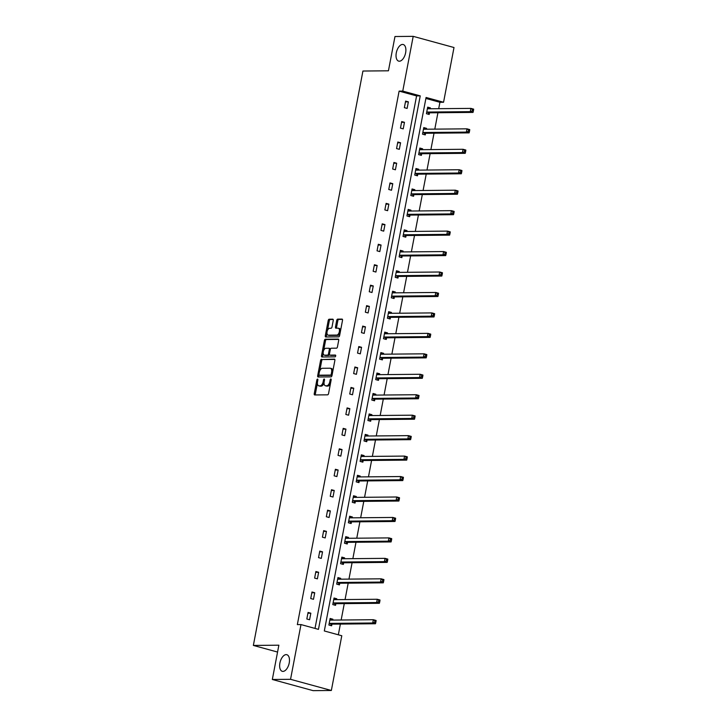 <?xml version="1.0" encoding="UTF-8"?>
<svg xmlns="http://www.w3.org/2000/svg" width="727" height="727" viewBox="0 0 727 727"><rect width="100%" height="100%" fill="white"/><g stroke="black" fill="none" stroke-linecap="round" stroke-linejoin="round"><path stroke-width="1.09" d="M399.359 61.213A8.615 4.535 -74.7 0 0 405.493 53.398A8.615 4.535 -74.7 0 0 403.231 44.52A8.615 4.535 -74.7 0 0 402.558 44.429A8.615 4.535 -74.7 0 0 396.424 52.244A8.615 4.535 -74.7 0 0 398.687 61.132A8.615 4.535 -74.7 0 0 399.359 61.213M282.957 671.403A8.615 4.535 -74.7 0 0 289.092 663.587A8.615 4.535 -74.7 0 0 286.829 654.709A8.615 4.535 -74.7 0 0 286.156 654.618A8.615 4.535 -74.7 0 0 280.031 662.433A8.615 4.535 -74.7 0 0 282.285 671.312A8.615 4.535 -74.7 0 0 282.957 671.403M317.526 379.094A0.927 0.491 -74.7 0 0 316.854 379.994L314.246 393.67A1.318 0.7 -74.7 0 0 314.618 394.934A1.318 0.7 -74.7 0 0 314.718 394.952L327.595 394.834A1.318 0.7 -74.7 0 0 328.559 393.534L331.167 379.867A0.927 0.491 -74.7 0 0 330.158 379.876L329.822 381.639A4.226 2.226 -74.7 0 1 326.75 385.783L325.678 385.792A4.226 2.226 -74.7 0 1 325.351 385.746A4.226 2.226 -74.7 0 1 324.169 381.693L324.515 379.921A0.927 0.491 -74.7 0 0 323.506 379.93L323.17 381.702A4.226 2.226 -74.7 0 1 320.098 385.846L319.026 385.855A4.226 2.226 -74.7 0 1 318.69 385.81A4.226 2.226 -74.7 0 1 317.517 381.757L317.853 379.985A0.927 0.491 -74.7 0 0 317.526 379.094M333.248 320.462A1.318 0.7 -74.7 0 0 332.884 319.189A1.318 0.7 -74.7 0 0 332.775 319.18L329.167 319.217A1.318 0.7 -74.7 0 0 328.204 320.507L325.305 335.692A1.318 0.7 -74.7 0 0 325.678 336.964A1.318 0.7 -74.7 0 0 325.778 336.974L338.655 336.855A1.318 0.7 -74.7 0 0 339.618 335.565L342.508 320.371A1.318 0.7 -74.7 0 0 342.144 319.108A1.318 0.7 -74.7 0 0 342.044 319.098L337.682 319.135A1.318 0.7 -74.7 0 0 336.719 320.425L335.474 326.932A1.318 0.7 -74.7 0 0 335.847 328.195A1.318 0.7 -74.7 0 0 335.947 328.204L338.11 328.186A3.535 1.863 -74.7 0 1 338.391 328.222A3.535 1.863 -74.7 0 1 339.318 331.866A3.535 1.863 -74.7 0 1 336.801 335.074L328.322 335.156A3.535 1.863 -74.7 0 1 328.05 335.12A3.535 1.863 -74.7 0 1 327.114 331.476A3.535 1.863 -74.7 0 1 329.631 328.268L331.049 328.25A1.318 0.7 -74.7 0 0 332.012 326.959L333.248 320.462M331.348 690.477L313.128 690.65L272.325 679.481L278.868 645.194L253.359 645.431L362.927 71.037L388.436 70.801L394.979 36.523L413.2 36.35L454.002 47.519L443.561 102.253L426.077 97.473L324.315 630.963L341.79 635.743L331.348 690.477L290.546 679.318L300.987 624.575L318.462 629.364L420.233 95.873L402.758 91.093L413.2 36.35M272.325 679.481L290.546 679.318M315.009 628.41L416.589 95.909L399.114 91.12L297.343 624.611L300.987 624.575M399.114 91.12L402.758 91.093M321.534 359.238A1.318 0.7 -74.7 0 0 320.571 360.528L317.672 375.714A1.318 0.7 -74.7 0 0 318.035 376.986A1.318 0.7 -74.7 0 0 318.144 376.995L331.021 376.877A1.318 0.7 -74.7 0 0 331.975 375.586L334.874 360.401A1.318 0.7 -74.7 0 0 334.511 359.129A1.318 0.7 -74.7 0 0 334.411 359.12L322.634 359.538A1.318 0.7 -74.7 0 0 321.67 360.837L319.753 370.906M321.488 355.703L324.387 340.518A1.318 0.7 -74.7 0 1 325.351 339.227L338.228 339.109A1.318 0.7 -74.7 0 1 338.328 339.118A1.318 0.7 -74.7 0 1 338.691 340.39L337.455 346.888A1.318 0.7 -74.7 0 1 336.492 348.178L331.276 348.224A1.318 0.7 -74.7 0 0 330.312 349.523L329.485 353.831A1.318 0.7 -74.7 0 0 329.858 355.103A1.318 0.7 -74.7 0 0 329.958 355.112L335.392 355.067A0.927 0.491 -74.7 0 1 335.047 356.866L321.961 356.984A1.318 0.7 -74.7 0 1 321.861 356.975A1.318 0.7 -74.7 0 1 321.488 355.703L322.597 356.003L323.17 352.958M253.359 645.431L277.56 652.055M426.367 129.215L426.531 128.352L423.777 127.598L422.523 134.159L425.277 134.913L425.559 133.441M418.561 170.118L418.725 169.264L415.971 168.51L414.717 175.062L417.48 175.816L417.761 174.353M410.764 211.021L410.928 210.167L408.165 209.412L406.92 215.964L409.674 216.719L409.955 215.256M402.958 251.933L403.121 251.069L400.368 250.315L399.114 256.876L401.867 257.631L402.149 256.158M395.152 292.836L395.315 291.981L392.562 291.227L391.308 297.779L394.07 298.533L394.343 297.07M387.355 333.748L387.518 332.884L384.756 332.13L383.511 338.691L386.264 339.445L386.546 337.973M379.549 374.65L379.712 373.796L376.959 373.042L375.705 379.594L378.458 380.348L378.74 378.885M371.742 415.553L371.906 414.699L369.152 413.945L367.898 420.497L370.661 421.251L370.934 419.788M363.945 456.465L364.109 455.602L361.346 454.848L360.101 461.409L362.855 462.163L363.137 460.691M356.139 497.368L356.303 496.514L353.54 495.759L352.295 502.312L355.049 503.066L355.33 501.603M348.333 538.28L348.497 537.417L345.743 536.662L344.489 543.223L347.252 543.978L347.524 542.506M340.527 579.183L340.69 578.328L337.937 577.574L336.683 584.126L339.445 584.881L339.727 583.418M332.73 620.086L332.893 619.231L330.131 618.477L328.886 625.029L331.639 625.783L331.921 624.32M338.337 634.798L340.381 624.066M341.154 620.013L344.28 603.619M345.061 599.557L348.188 583.163M348.96 579.101L352.086 562.707M352.859 558.654L355.985 542.26M356.766 538.198L359.892 521.804M360.665 517.742L363.791 501.348M364.563 497.295L367.689 480.901M368.471 476.839L371.597 460.445M372.369 456.383L375.495 439.989M376.268 435.936L379.394 419.543M380.176 415.48L383.302 399.087M384.074 395.025L387.2 378.631M387.973 374.569L391.108 358.175M391.88 354.122L395.006 337.728M395.779 333.666L398.905 317.272M399.677 313.21L402.813 296.816M403.585 292.763L406.711 276.369M407.483 272.307L410.61 255.913M411.382 251.851L414.517 235.457M415.29 231.404L418.416 215.01M419.188 210.948L422.314 194.554M423.087 190.492L426.222 174.098M426.994 170.036L430.12 153.642M430.893 149.589L434.019 133.195M434.801 129.133L437.927 112.74M438.699 108.677L439.917 102.289L425.895 98.454M336.628 599.639L336.792 598.775L334.038 598.021L332.784 604.582L335.547 605.337L335.819 603.864M344.434 558.727L344.598 557.873L341.835 557.118L340.59 563.67L343.344 564.425L343.626 562.962M352.241 517.824L352.404 516.97L349.642 516.215L348.387 522.768L351.15 523.522L351.432 522.059M360.038 476.921L360.201 476.058L357.448 475.304L356.194 481.865L358.956 482.619L359.229 481.147M367.844 436.009L368.007 435.155L365.245 434.401L364 440.953L366.753 441.707L367.035 440.244M375.65 395.106L375.814 394.243L373.051 393.489L371.806 400.05L374.559 400.804L374.841 399.332M383.447 354.194L383.611 353.34L380.857 352.586L379.603 359.138L382.366 359.892L382.638 358.429M391.253 313.292L391.417 312.437L388.663 311.683L387.409 318.235L390.163 318.989L390.444 317.526M399.059 272.389L399.223 271.525L396.46 270.771L395.215 277.332L397.969 278.087L398.251 276.614M406.856 231.477L407.02 230.623L404.267 229.868L403.012 236.42L405.775 237.175L406.057 235.712M414.663 190.574L414.826 189.711L412.073 188.956L410.819 195.518L413.572 196.272L413.854 194.8M422.469 149.662L422.632 148.808L419.87 148.054L418.625 154.606L421.378 155.36L421.66 153.897M430.266 108.759L430.429 107.905L427.676 107.151L426.422 113.703L429.184 114.457L429.466 112.994M439.917 102.289L443.561 102.253M416.589 95.909L420.233 95.873M408.374 101.862L407.12 108.423L404.366 107.669L405.621 101.108L408.374 101.862L405.466 101.889M404.476 122.318L403.221 128.879L400.468 128.116L401.713 121.563L404.476 122.318L401.568 122.345M400.568 142.774L399.323 149.326L396.56 148.572L397.814 142.019L400.568 142.774L397.669 142.801M396.669 163.23L395.415 169.782L392.662 169.028L393.916 162.475L396.669 163.23L393.761 163.248M392.771 183.677L391.517 190.238L388.763 189.483L390.008 182.922L392.771 183.677L389.863 183.704M388.863 204.133L387.618 210.685L384.856 209.93L386.11 203.378L388.863 204.133L385.964 204.16M384.965 224.588L383.711 231.141L380.957 230.386L382.211 223.834L384.965 224.588L382.057 224.616M381.066 245.035L379.812 251.597L377.059 250.842L378.304 244.281L381.066 245.035L378.158 245.063M377.159 265.491L375.914 272.043L373.151 271.289L374.405 264.737L377.159 265.491L374.26 265.519M373.26 285.947L372.006 292.499L369.252 291.745L370.506 285.193L373.26 285.947L370.352 285.975M369.361 306.394L368.107 312.955L365.354 312.201L366.599 305.64L369.361 306.394L366.453 306.421M365.454 326.85L364.209 333.402L361.446 332.648L362.7 326.096L365.454 326.85L362.546 326.877M361.555 347.306L360.301 353.858L357.548 353.104L358.802 346.552L361.555 347.306L358.647 347.333M357.657 367.762L356.403 374.314L353.649 373.56L354.894 366.999L357.657 367.762L354.749 367.78M353.749 388.209L352.504 394.77L349.742 394.016L350.996 387.455L353.749 388.209L350.841 388.236M349.851 408.665L348.596 415.217L345.843 414.463L347.097 407.911L349.851 408.665L346.943 408.692M345.952 429.121L344.698 435.673L341.944 434.919L343.189 428.367L345.952 429.121L343.044 429.148M342.044 449.568L340.799 456.129L338.037 455.375L339.291 448.813L342.044 449.568L339.136 449.595M338.146 470.024L336.892 476.576L334.138 475.822L335.383 469.269L338.146 470.024L335.238 470.051M334.247 490.48L332.993 497.032L330.24 496.277L331.485 489.725L334.247 490.48L331.339 490.507M330.34 510.927L329.095 517.488L326.332 516.733L327.586 510.172L330.34 510.927L327.432 510.954M326.441 531.382L325.187 537.935L322.434 537.18L323.679 530.628L326.441 531.382L323.533 531.41M322.543 551.838L321.289 558.391L318.535 557.636L319.78 551.084L322.543 551.838L319.635 551.866M318.635 572.285L317.39 578.846L314.627 578.092L315.882 571.531L318.635 572.285L315.727 572.313M314.736 592.741L313.482 599.302L310.729 598.548L311.974 591.987L314.736 592.741L311.828 592.769M310.829 613.197L309.584 619.749L306.821 618.995L308.075 612.443L310.829 613.197L307.93 613.224M332.893 619.231L330.031 619.022M336.792 598.775L333.929 598.566M340.69 578.328L337.837 578.119M344.598 557.873L341.735 557.664M348.497 537.417L345.634 537.208M352.404 516.97L349.542 516.752M356.303 496.514L353.44 496.305M360.201 476.058L357.339 475.849M364.109 455.602L361.246 455.393M368.007 435.155L365.145 434.946M371.906 414.699L369.043 414.49M375.814 394.243L372.951 394.034M379.712 373.796L376.85 373.587M383.611 353.34L380.748 353.131M387.518 332.884L384.656 332.675M391.417 312.437L388.554 312.228M395.315 291.981L392.453 291.772M399.223 271.525L396.36 271.316M403.121 251.069L400.259 250.86M407.02 230.623L404.157 230.414M410.928 210.167L408.065 209.958M414.826 189.711L411.964 189.502M418.725 169.264L415.871 169.055M422.632 148.808L419.77 148.599M426.531 128.352L423.668 128.143M430.429 107.905L427.576 107.696M318.69 385.81L319.798 386.11A4.226 2.226 -74.7 0 0 320.125 386.155L319.026 385.855M324.042 382.92A4.226 2.226 -74.7 0 1 321.198 386.146L320.125 386.155M325.351 385.746L326.45 386.055A4.226 2.226 -74.7 0 0 326.777 386.092L325.678 385.792M330.476 383.465A4.226 2.226 -74.7 0 1 327.85 386.082L326.777 386.092M317.39 383.274L315.354 393.97A1.318 0.7 -74.7 0 0 315.409 394.943M334.811 359.429L322.634 359.538M318.98 374.95L318.771 376.023A1.318 0.7 -74.7 0 0 318.835 376.995M318.944 374.296A0.927 0.491 -74.7 0 0 319.271 375.187L330.576 375.087A0.927 0.491 -74.7 0 0 331.248 374.178L331.603 372.315A4.226 2.226 -74.7 0 0 330.431 368.262A4.226 2.226 -74.7 0 0 330.103 368.216L322.379 368.289A4.226 2.226 -74.7 0 0 319.298 372.424L318.944 374.296M320.234 375.45A0.927 0.491 -74.7 0 0 320.38 375.486L319.271 375.187M332.066 375.141A0.927 0.491 -74.7 0 1 331.676 375.386L320.38 375.486M332.839 371.097A4.226 2.226 -74.7 0 0 331.53 368.562L330.431 368.262M323.642 350.514L325.487 340.818L324.387 340.518M338.637 339.418L326.45 339.527A1.318 0.7 -74.7 0 0 325.487 340.818M330.867 355.358A1.318 0.7 -74.7 0 0 330.958 355.403A1.318 0.7 -74.7 0 0 331.058 355.412L335.71 355.376M325.85 348.278A3.535 1.863 -74.7 0 0 323.333 351.486A3.535 1.863 -74.7 0 0 324.26 355.13A3.535 1.863 -74.7 0 0 324.542 355.167L327.523 355.139A1.318 0.7 -74.7 0 0 328.486 353.84L329.313 349.533A1.318 0.7 -74.7 0 0 328.94 348.26A1.318 0.7 -74.7 0 0 328.84 348.251L325.85 348.278M325.114 355.321A3.535 1.863 -74.7 0 0 325.369 355.43A3.535 1.863 -74.7 0 0 325.641 355.467L324.542 355.167M329.476 354.558A1.318 0.7 -74.7 0 1 328.631 355.439L325.641 355.467M330.431 349.114A1.318 0.7 -74.7 0 0 330.049 348.569A1.318 0.7 -74.7 0 0 329.94 348.551L329.04 348.306M322.597 356.003A1.318 0.7 -74.7 0 0 322.652 356.975M328.895 335.311A3.535 1.863 -74.7 0 0 329.149 335.42A3.535 1.863 -74.7 0 0 329.422 335.456L328.322 335.156M340.045 333.302A3.535 1.863 -74.7 0 1 337.901 335.374L329.422 335.456M340.572 330.531A3.535 1.863 -74.7 0 0 339.491 328.522L338.391 328.222M342.453 319.407L338.782 319.435A1.318 0.7 -74.7 0 0 337.819 320.734L336.583 327.232A1.318 0.7 -74.7 0 0 336.646 328.204M326.959 333.111L326.414 335.992A1.318 0.7 -74.7 0 0 326.468 336.964M333.184 319.489L330.267 319.517A1.318 0.7 -74.7 0 0 329.304 320.807L327.486 330.34M331.885 620.095L330.867 619.25M330.24 625.402L332.039 624.239A1.345 0.709 105.3 0 1 332.33 624.148L375.477 623.748L372.724 622.994L373.342 619.713L330.203 620.113A1.345 0.709 105.3 0 1 330.094 620.104A1.345 0.709 105.3 0 1 329.949 620.022L329.858 619.94M329.167 623.566L329.286 623.484A1.345 0.709 105.3 0 1 329.576 623.393L372.724 622.994L374.687 622.221L375.786 622.53L376.032 621.212L374.932 620.913L374.687 622.221M374.932 620.913L373.342 619.713L376.104 620.467L376.032 621.212M375.786 622.53L375.477 623.748M335.792 599.648L334.765 598.794M334.138 604.955L335.947 603.792A1.345 0.709 105.3 0 1 336.237 603.692L379.376 603.292L376.622 602.538L377.249 599.257L334.102 599.657A1.345 0.709 105.3 0 1 333.993 599.648A1.345 0.709 105.3 0 1 333.847 599.566L333.757 599.493M333.066 603.11L333.184 603.037A1.345 0.709 105.3 0 1 333.475 602.937L376.622 602.538L378.585 601.774L379.685 602.074L379.939 600.766L378.831 600.457L378.585 601.774M378.831 600.457L377.249 599.257L380.003 600.011L379.939 600.766M379.685 602.074L379.376 603.292M339.691 579.192L338.673 578.347M338.046 584.499L339.845 583.336A1.345 0.709 105.3 0 1 340.136 583.236L383.283 582.836L380.521 582.082L381.148 578.81L338 579.21A1.345 0.709 105.3 0 1 337.901 579.192A1.345 0.709 105.3 0 1 337.746 579.11L337.655 579.037M336.964 582.663L337.092 582.581A1.345 0.709 105.3 0 1 337.383 582.481L380.521 582.082L382.484 581.318L383.592 581.618L383.838 580.31L382.738 580.01L382.484 581.318M382.738 580.01L381.148 578.81L383.911 579.564L383.838 580.31M383.592 581.618L383.283 582.836M343.589 558.736L342.571 557.891M341.944 564.043L343.744 562.88A1.345 0.709 105.3 0 1 344.035 562.789L387.182 562.389L384.429 561.635L385.046 558.354L341.908 558.754A1.345 0.709 105.3 0 1 341.799 558.736A1.345 0.709 105.3 0 1 341.654 558.663L341.563 558.581M340.872 562.207L340.99 562.125A1.345 0.709 105.3 0 1 341.281 562.035L384.429 561.635L386.391 560.862L387.491 561.171L387.736 559.854L386.637 559.554L386.391 560.862M386.637 559.554L385.046 558.354L387.809 559.108L387.736 559.854M387.491 561.171L387.182 562.389M347.497 538.28L346.47 537.435M345.843 543.587L347.651 542.433A1.345 0.709 105.3 0 1 347.942 542.333L391.081 541.933L388.327 541.179L388.954 537.898L345.807 538.298A1.345 0.709 105.3 0 1 345.707 538.289A1.345 0.709 105.3 0 1 345.552 538.207L345.461 538.134M344.771 541.751L344.889 541.679A1.345 0.709 105.3 0 1 345.18 541.579L388.327 541.179L390.29 540.415L391.39 540.715L391.644 539.407L390.535 539.098L390.29 540.415M390.535 539.098L388.954 537.898L391.708 538.652L391.644 539.407M391.39 540.715L391.081 541.933M351.395 517.833L350.378 516.988M349.751 523.14L351.55 521.977A1.345 0.709 105.3 0 1 351.841 521.877L394.988 521.477L392.226 520.723L392.853 517.451L349.705 517.851A1.345 0.709 105.3 0 1 349.605 517.833A1.345 0.709 105.3 0 1 349.451 517.751L349.36 517.679M348.669 521.304L348.796 521.223A1.345 0.709 105.3 0 1 349.087 521.123L392.226 520.723L394.188 519.959L395.297 520.259L395.543 518.951L394.443 518.651L394.188 519.959M394.443 518.651L392.853 517.451L395.615 518.206L395.543 518.951M395.297 520.259L394.988 521.477M355.294 497.377L354.276 496.532M353.649 502.684L355.448 501.521A1.345 0.709 105.3 0 1 355.739 501.43L398.887 501.03L396.133 500.267L396.76 496.995L353.613 497.395A1.345 0.709 105.3 0 1 353.504 497.377A1.345 0.709 105.3 0 1 353.358 497.304L353.267 497.223M352.577 500.848L352.695 500.767A1.345 0.709 105.3 0 1 352.986 500.667L396.133 500.267L398.096 499.504L399.196 499.803L399.45 498.495L398.341 498.195L398.096 499.504M398.341 498.195L396.76 496.995L399.514 497.75L399.45 498.495M399.196 499.803L398.887 501.03M359.202 476.921L358.175 476.076M357.548 482.228L359.356 481.074A1.345 0.709 105.3 0 1 359.647 480.974L402.785 480.574L400.032 479.82L400.659 476.539L357.511 476.939A1.345 0.709 105.3 0 1 357.411 476.93A1.345 0.709 105.3 0 1 357.257 476.848L357.166 476.776M356.475 480.393L356.593 480.32A1.345 0.709 105.3 0 1 356.884 480.22L400.032 479.82L401.995 479.057L403.094 479.357L403.349 478.039L402.24 477.739L401.995 479.057M402.24 477.739L400.659 476.539L403.412 477.294L403.349 478.039M403.094 479.357L402.785 480.574M363.1 456.474L362.082 455.629M361.455 461.781L363.255 460.618A1.345 0.709 105.3 0 1 363.545 460.518L406.693 460.118L403.93 459.364L404.557 456.083L361.41 456.483A1.345 0.709 105.3 0 1 361.31 456.474A1.345 0.709 105.3 0 1 361.155 456.392L361.065 456.32M360.374 459.937L360.501 459.864A1.345 0.709 105.3 0 1 360.792 459.764L403.93 459.364L405.893 458.601L407.002 458.901L407.247 457.592L406.148 457.292L405.893 458.601M406.148 457.292L404.557 456.083L407.32 456.838L407.247 457.592M407.002 458.901L406.693 460.118M366.999 436.018L365.981 435.173M365.354 441.325L367.153 440.162A1.345 0.709 105.3 0 1 367.444 440.062L410.591 439.662L407.838 438.908L408.465 435.637L365.317 436.036A1.345 0.709 105.3 0 1 365.208 436.018A1.345 0.709 105.3 0 1 365.063 435.946L364.972 435.864M364.282 439.49L364.4 439.408A1.345 0.709 105.3 0 1 364.69 439.308L407.838 438.908L409.801 438.145L410.9 438.445L411.155 437.136L410.046 436.836L409.801 438.145M410.046 436.836L408.465 435.637L411.218 436.391L411.155 437.136M410.9 438.445L410.591 439.662M370.906 415.562L369.879 414.717M369.252 420.869L371.061 419.706A1.345 0.709 105.3 0 1 371.352 419.615L414.49 419.215L411.736 418.461L412.363 415.181L369.216 415.58A1.345 0.709 105.3 0 1 369.116 415.571A1.345 0.709 105.3 0 1 368.962 415.49L368.871 415.408M368.18 419.034L368.298 418.952A1.345 0.709 105.3 0 1 368.589 418.861L411.736 418.461L413.699 417.689L414.799 417.998L415.053 416.68L413.954 416.38L413.699 417.689M413.954 416.38L412.363 415.181L415.117 415.935L415.053 416.68M414.799 417.998L414.49 419.215M374.805 395.115L373.787 394.261M373.16 400.423L374.959 399.259A1.345 0.709 105.3 0 1 375.25 399.159L418.398 398.76L415.635 398.005L416.262 394.725L373.115 395.125A1.345 0.709 105.3 0 1 373.015 395.115A1.345 0.709 105.3 0 1 372.869 395.034L372.769 394.961M372.079 398.578L372.206 398.505A1.345 0.709 105.3 0 1 372.497 398.405L415.635 398.005L417.598 397.242L418.707 397.542L418.952 396.233L417.852 395.924L417.598 397.242M417.852 395.924L416.262 394.725L419.025 395.479L418.952 396.233M418.707 397.542L418.398 398.76M378.703 374.659L377.686 373.814M377.059 379.967L378.858 378.803A1.345 0.709 105.3 0 1 379.149 378.703L422.296 378.304L419.543 377.549L420.17 374.278L377.022 374.678A1.345 0.709 105.3 0 1 376.913 374.659A1.345 0.709 105.3 0 1 376.768 374.578L376.677 374.505M375.986 378.131L376.104 378.049A1.345 0.709 105.3 0 1 376.395 377.949L419.543 377.549L421.506 376.786L422.605 377.086L422.86 375.777L421.751 375.477L421.506 376.786M421.751 375.477L420.17 374.278L422.923 375.032L422.86 375.777M422.605 377.086L422.296 378.304M382.611 354.203L381.584 353.358M380.957 359.511L382.765 358.347A1.345 0.709 105.3 0 1 383.056 358.257L426.204 357.857L423.441 357.102L424.068 353.822L380.921 354.222A1.345 0.709 105.3 0 1 380.821 354.203A1.345 0.709 105.3 0 1 380.666 354.131L380.575 354.049M379.885 357.675L380.003 357.593A1.345 0.709 105.3 0 1 380.294 357.502L423.441 357.102L425.404 356.33L426.504 356.639L426.758 355.321L425.658 355.021L425.404 356.33M425.658 355.021L424.068 353.822L426.822 354.576L426.758 355.321M426.504 356.639L426.204 357.857M386.51 333.757L385.492 332.902M384.865 339.055L386.664 337.901A1.345 0.709 105.3 0 1 386.955 337.801L430.102 337.401L427.34 336.646L427.967 333.366L384.819 333.766A1.345 0.709 105.3 0 1 384.719 333.757A1.345 0.709 105.3 0 1 384.574 333.675L384.474 333.602M383.783 337.219L383.911 337.146A1.345 0.709 105.3 0 1 384.201 337.046L427.34 336.646L429.303 335.883L430.411 336.183L430.657 334.874L429.557 334.565L429.303 335.883M429.557 334.565L427.967 333.366L430.729 334.12L430.657 334.874M430.411 336.183L430.102 337.401M390.408 313.301L389.39 312.456M388.763 318.608L390.572 317.445A1.345 0.709 105.3 0 1 390.853 317.345L434.001 316.945L431.247 316.19L431.874 312.919L388.727 313.319A1.345 0.709 105.3 0 1 388.618 313.301A1.345 0.709 105.3 0 1 388.472 313.219L388.382 313.146M387.691 316.772L387.809 316.69A1.345 0.709 105.3 0 1 388.1 316.59L431.247 316.19L433.21 315.427L434.31 315.727L434.564 314.418L433.456 314.119L433.21 315.427M433.456 314.119L431.874 312.919L434.628 313.673L434.564 314.418M434.31 315.727L434.001 316.945M394.316 292.845L393.289 292M392.662 298.152L394.47 296.989A1.345 0.709 105.3 0 1 394.761 296.898L437.908 296.498L435.146 295.744L435.773 292.463L392.625 292.863A1.345 0.709 105.3 0 1 392.525 292.845A1.345 0.709 105.3 0 1 392.371 292.772L392.28 292.69M391.589 296.316L391.708 296.234A1.345 0.709 105.3 0 1 391.998 296.143L435.146 295.744L437.109 294.971L438.208 295.271L438.463 293.962L437.363 293.663L437.109 294.971M437.363 293.663L435.773 292.463L438.526 293.217L438.463 293.962M438.208 295.271L437.908 296.498M398.214 272.389L397.196 271.544M396.569 277.696L398.369 276.542A1.345 0.709 105.3 0 1 398.66 276.442L441.807 276.042L439.044 275.288L439.671 272.007L396.533 272.407A1.345 0.709 105.3 0 1 396.424 272.398A1.345 0.709 105.3 0 1 396.279 272.316L396.179 272.243M395.488 275.86L395.615 275.787A1.345 0.709 105.3 0 1 395.906 275.687L439.044 275.288L441.007 274.524L442.116 274.824L442.361 273.506L441.262 273.207L441.007 274.524M441.262 273.207L439.671 272.007L442.434 272.761L442.361 273.506M442.116 274.824L441.807 276.042M402.113 251.942L401.095 251.097M400.468 257.249L402.276 256.086A1.345 0.709 105.3 0 1 402.558 255.986L445.706 255.586L442.952 254.832L443.579 251.551L400.432 251.951A1.345 0.709 105.3 0 1 400.323 251.942A1.345 0.709 105.3 0 1 400.177 251.86L400.086 251.787M399.396 255.404L399.514 255.331A1.345 0.709 105.3 0 1 399.805 255.232L442.952 254.832L444.915 254.068L446.014 254.368L446.269 253.06L445.16 252.76L444.915 254.068M445.16 252.76L443.579 251.551L446.333 252.305L446.269 253.06M446.014 254.368L445.706 255.586M406.02 231.486L404.994 230.641M404.366 236.793L406.175 235.63A1.345 0.709 105.3 0 1 406.466 235.53L449.613 235.13L446.851 234.376L447.478 231.104L404.33 231.504A1.345 0.709 105.3 0 1 404.23 231.486A1.345 0.709 105.3 0 1 404.076 231.413L403.985 231.331M403.294 234.957L403.412 234.876A1.345 0.709 105.3 0 1 403.703 234.776L446.851 234.376L448.813 233.612L449.913 233.912L450.167 232.604L449.068 232.304L448.813 233.612M449.068 232.304L447.478 231.104L450.231 231.858L450.167 232.604M449.913 233.912L449.613 235.13M409.919 211.03L408.901 210.185M408.274 216.337L410.073 215.174A1.345 0.709 105.3 0 1 410.364 215.083L453.512 214.683L450.758 213.929L451.376 210.648L408.238 211.048A1.345 0.709 105.3 0 1 408.129 211.039A1.345 0.709 105.3 0 1 407.983 210.957L407.883 210.875M407.193 214.501L407.32 214.42A1.345 0.709 105.3 0 1 407.611 214.329L450.758 213.929L452.712 213.156L453.821 213.465L454.066 212.148L452.966 211.848L452.712 213.156M452.966 211.848L451.376 210.648L454.139 211.403L454.066 212.148M453.821 213.465L453.512 214.683M413.817 190.583L412.8 189.729M412.173 195.89L413.981 194.727A1.345 0.709 105.3 0 1 414.272 194.627L457.41 194.227L454.657 193.473L455.284 190.192L412.136 190.592A1.345 0.709 105.3 0 1 412.027 190.583A1.345 0.709 105.3 0 1 411.882 190.501L411.791 190.429M411.1 194.045L411.218 193.973A1.345 0.709 105.3 0 1 411.509 193.873L454.657 193.473L456.62 192.71L457.719 193.009L457.974 191.701L456.865 191.392L456.62 192.71M456.865 191.392L455.284 190.192L458.037 190.947L457.974 191.701M457.719 193.009L457.41 194.227M417.725 170.127L416.698 169.282M416.08 175.434L417.88 174.271A1.345 0.709 105.3 0 1 418.17 174.171L461.318 173.771L458.555 173.017L459.182 169.745L416.035 170.145A1.345 0.709 105.3 0 1 415.935 170.127A1.345 0.709 105.3 0 1 415.78 170.045L415.69 169.973M414.999 173.599L415.126 173.517A1.345 0.709 105.3 0 1 415.408 173.417L458.555 173.017L460.518 172.254L461.618 172.553L461.872 171.245L460.773 170.945L460.518 172.254M460.773 170.945L459.182 169.745L461.936 170.5L461.872 171.245M461.618 172.553L461.318 173.771M421.624 149.671L420.606 148.826M419.979 154.978L421.778 153.815A1.345 0.709 105.3 0 1 422.069 153.724L465.216 153.324L462.463 152.57L463.081 149.289L419.942 149.689A1.345 0.709 105.3 0 1 419.833 149.671A1.345 0.709 105.3 0 1 419.688 149.598L419.597 149.517M418.897 153.143L419.025 153.061A1.345 0.709 105.3 0 1 419.315 152.97L462.463 152.57L464.417 151.798L465.525 152.107L465.771 150.789L464.671 150.489L464.417 151.798M464.671 150.489L463.081 149.289L465.843 150.044L465.771 150.789M465.525 152.107L465.216 153.324M425.522 129.224L424.504 128.37M423.877 134.522L425.686 133.368A1.345 0.709 105.3 0 1 425.977 133.268L469.115 132.868L466.361 132.114L466.988 128.833L423.841 129.233A1.345 0.709 105.3 0 1 423.732 129.224A1.345 0.709 105.3 0 1 423.587 129.142L423.496 129.07M422.805 132.687L422.923 132.614A1.345 0.709 105.3 0 1 423.214 132.514L466.361 132.114L468.324 131.351L469.424 131.651L469.678 130.342L468.57 130.033L468.324 131.351M468.57 130.033L466.988 128.833L469.742 129.588L469.678 130.342M469.424 131.651L469.115 132.868M429.43 108.768L428.403 107.923M427.785 114.075L429.584 112.912A1.345 0.709 105.3 0 1 429.875 112.812L473.023 112.412L470.26 111.658L470.887 108.387L427.74 108.786A1.345 0.709 105.3 0 1 427.64 108.768A1.345 0.709 105.3 0 1 427.485 108.686L427.394 108.614M426.704 112.24L426.831 112.158A1.345 0.709 105.3 0 1 427.112 112.058L470.26 111.658L472.223 110.895L473.332 111.195L473.577 109.886L472.477 109.586L472.223 110.895M472.477 109.586L470.887 108.387L473.641 109.141L473.577 109.886M473.332 111.195L473.023 112.412M317.808 380.257L316.854 379.994M331.112 380.13L330.158 379.876M324.46 380.194L323.506 379.93M321.198 386.146L320.098 385.846M324.124 381.966L323.17 381.702M327.85 386.082L326.75 385.783M330.776 381.902L329.822 381.639M315.354 393.97L314.246 393.67M318.771 376.023L317.672 375.714M321.67 360.837L320.571 360.528M331.676 375.386L330.576 375.087M332.203 374.441L331.248 374.178M332.557 372.569L331.603 372.315M326.45 339.527L325.351 339.227M331.058 355.412L329.958 355.112M328.631 355.439L327.523 355.139M329.449 354.104L328.486 353.84M330.258 349.787L329.313 349.533M337.901 335.374L336.801 335.074M336.583 327.232L335.474 326.932M337.819 320.734L336.719 320.425M338.782 319.435L337.682 319.135M326.414 335.992L325.305 335.692M329.304 320.807L328.204 320.507M330.267 319.517L329.167 319.217M332.039 624.239L329.286 623.484M332.33 624.148L329.576 623.393M335.947 603.792L333.184 603.037M336.237 603.692L333.475 602.937M339.845 583.336L337.092 582.581M340.136 583.236L337.383 582.481M343.744 562.88L340.99 562.125M344.035 562.789L341.281 562.035M347.651 542.433L344.889 541.679M347.942 542.333L345.18 541.579M351.55 521.977L348.796 521.223M351.841 521.877L349.087 521.123M355.448 501.521L352.695 500.767M355.739 501.43L352.986 500.667M359.356 481.074L356.593 480.32M359.647 480.974L356.884 480.22M363.255 460.618L360.501 459.864M363.545 460.518L360.792 459.764M367.153 440.162L364.4 439.408M367.444 440.062L364.69 439.308M371.061 419.706L368.298 418.952M371.352 419.615L368.589 418.861M374.959 399.259L372.206 398.505M375.25 399.159L372.497 398.405M378.858 378.803L376.104 378.049M379.149 378.703L376.395 377.949M382.765 358.347L380.003 357.593M383.056 358.257L380.294 357.502M386.664 337.901L383.911 337.146M386.955 337.801L384.201 337.046M390.572 317.445L387.809 316.69M390.853 317.345L388.1 316.59M394.47 296.989L391.708 296.234M394.761 296.898L391.998 296.143M398.369 276.542L395.615 275.787M398.66 276.442L395.906 275.687M402.276 256.086L399.514 255.331M402.558 255.986L399.805 255.232M406.175 235.63L403.412 234.876M406.466 235.53L403.703 234.776M410.073 215.174L407.32 214.42M410.364 215.083L407.611 214.329M413.981 194.727L411.218 193.973M414.272 194.627L411.509 193.873M417.88 174.271L415.126 173.517M418.17 174.171L415.408 173.417M421.778 153.815L419.025 153.061M422.069 153.724L419.315 152.97M425.686 133.368L422.923 132.614M425.977 133.268L423.214 132.514M429.584 112.912L426.831 112.158M429.875 112.812L427.112 112.058M320.307 375.477L319.198 375.177M330.958 355.403L329.858 355.103M325.369 355.43L324.26 355.13M330.049 348.569L328.94 348.26M329.149 335.42L328.05 335.12"/></g></svg>
